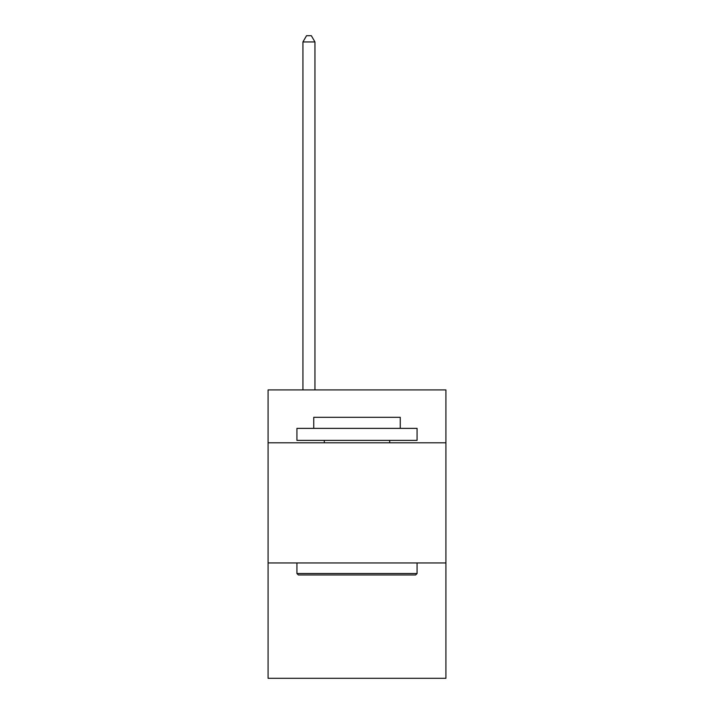 <?xml version="1.0" encoding="UTF-8"?>
<svg xmlns="http://www.w3.org/2000/svg" width="714" height="714" viewBox="0 0 714 714"><rect width="100%" height="100%" fill="white"/><g stroke="black" fill="none" stroke-linecap="round" stroke-linejoin="round"><path stroke-width="1.07" d="M445.92 442.796L445.92 389.924L268.08 389.924L268.08 442.796L445.92 442.796L445.92 678.3L268.08 678.3L268.08 442.796M445.92 562.953L268.08 562.953M298.363 574.966L296.926 573.52L417.074 573.52L415.637 574.966L298.363 574.966M417.074 428.373L417.074 440.386L296.926 440.386L296.926 428.373L417.074 428.373M313.741 428.373L313.741 417.315L400.259 417.315L400.259 428.373M417.074 562.953L417.074 573.52M296.926 562.953L296.926 573.52M389.683 440.386L389.683 442.796M324.317 440.386L324.317 442.796M314.945 389.924L314.945 41.947L302.932 41.947L302.932 389.924M302.932 41.947L306.538 35.7L311.34 35.7L314.945 41.947"/></g></svg>
